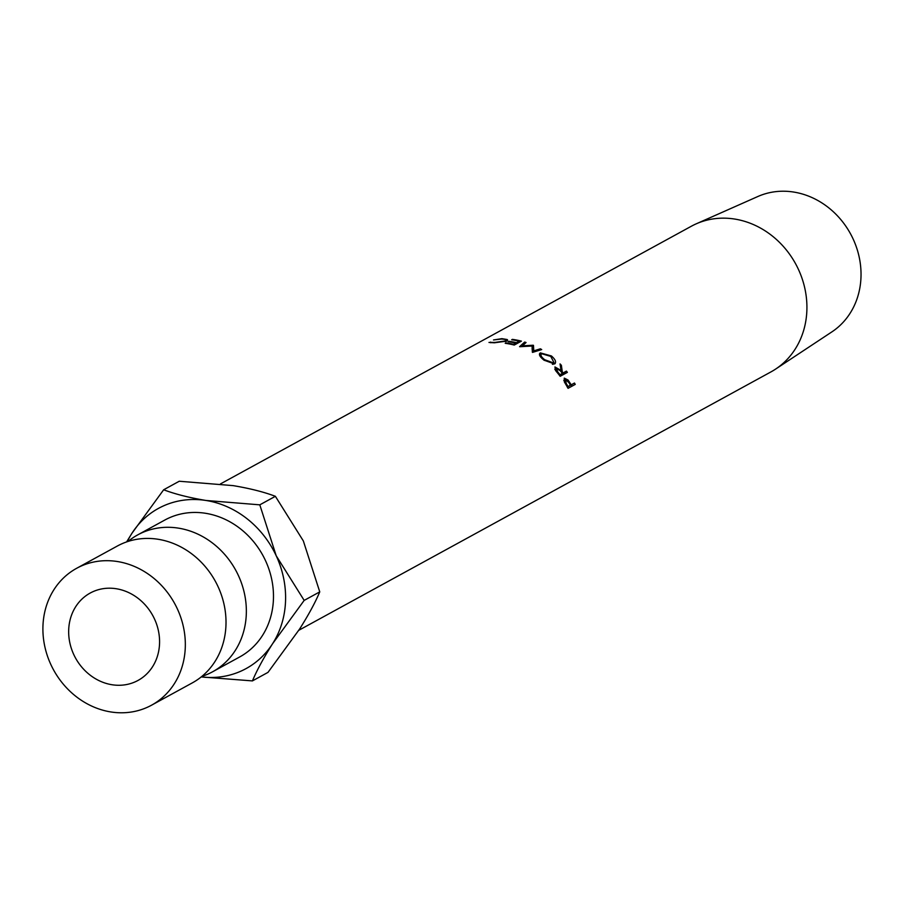 <?xml version="1.0" encoding="UTF-8"?>
<svg xmlns="http://www.w3.org/2000/svg" width="904" height="904" viewBox="0 0 904 904"><rect width="100%" height="100%" fill="white"/><g stroke="black" fill="none" stroke-linecap="round" stroke-linejoin="round"><path stroke-width="1.36" d="M151.578 705.176L192.258 682.915A78.026 69.043 -118.7 0 0 223.717 602.957A78.026 69.043 -118.7 0 0 157.951 539.247A78.026 69.043 -118.7 0 0 117.35 546.027L76.659 568.288A78.026 69.043 -118.7 0 0 45.2 648.247A78.026 69.043 -118.7 0 0 110.966 711.968A78.026 69.043 -118.7 0 0 151.578 705.176A78.026 69.043 -118.7 0 0 183.037 625.229A78.026 69.043 -118.7 0 0 117.271 561.508A78.026 69.043 -118.7 0 0 76.659 568.288M298.795 630.291L771.01 371.872A82.998 73.45 -118.7 0 0 775.666 369.058L831.906 331.87A77.36 68.467 -118.7 0 0 858.054 252.465A77.36 68.467 -118.7 0 0 793.554 192.032A77.36 68.467 -118.7 0 0 757.834 196.518L696.193 223.842A82.998 73.45 -118.7 0 0 691.323 226.249L220.452 483.922M116.13 588.719A49.799 44.07 61.3 0 1 158.11 629.387A49.799 44.07 61.3 0 1 138.029 680.429A49.799 44.07 61.3 0 1 112.107 684.757A49.799 44.07 61.3 0 1 70.128 644.089A49.799 44.07 61.3 0 1 90.208 593.047A49.799 44.07 61.3 0 1 116.13 588.719M775.666 369.058A82.998 73.45 -118.7 0 0 803.724 283.856A82.998 73.45 -118.7 0 0 734.523 219.028A82.998 73.45 -118.7 0 0 696.193 223.842M505.347 341.667L505.325 340.955C506.782 339.802 505.404 339.169 501.178 339.068L493.516 339.96L501.901 338.661L507.246 339.542L506.715 341.124L494.375 342.797L488.985 342.446L495.2 342.39L505.325 340.955L506.003 340.22L506.037 341.429M507.28 340.74L507.246 339.542L507.63 340.141M505.957 342.898A82.998 73.45 -118.7 0 1 507.709 343.147A82.998 73.45 -118.7 0 1 513.54 344.311L515.755 343.102A82.998 73.45 -118.7 0 0 509.912 341.949A82.998 73.45 -118.7 0 0 508.172 341.689L508.907 341.294A82.998 73.45 -118.7 0 1 510.647 341.542A82.998 73.45 -118.7 0 1 516.489 342.695L519.246 341.181A82.998 73.45 -118.7 0 0 513.415 340.028A82.998 73.45 -118.7 0 0 511.664 339.78L512.398 339.373A82.998 73.45 -118.7 0 1 514.15 339.633A82.998 73.45 -118.7 0 1 521.416 341.136L514.24 345.068A82.998 73.45 -118.7 0 0 506.974 343.554A82.998 73.45 -118.7 0 0 505.223 343.305L505.946 343.407M201.897 676.373A78.026 69.043 -118.7 0 0 212.598 671.785A78.026 69.043 -118.7 0 0 244.057 591.826A78.026 69.043 -118.7 0 0 178.303 528.117A78.026 69.043 -118.7 0 0 137.69 534.897A78.026 69.043 -118.7 0 0 128.052 541.439M212.598 671.785L239.718 656.937A78.026 69.043 -118.7 0 0 271.189 576.989A78.026 69.043 -118.7 0 0 205.423 513.269A78.026 69.043 -118.7 0 0 164.81 520.049L137.69 534.897M201.219 676.926L252.419 680.904C256.872 670.339 263.572 657.976 272.522 643.806L304.173 600.403L276.217 555.779L259.798 504.839L205.954 500.466A91.304 80.806 61.3 0 1 276.217 555.779A91.304 80.806 61.3 0 1 272.522 643.806A91.304 80.806 61.3 0 1 201.253 676.904M252.419 680.904L268.002 672.373L299.653 628.969C308.603 614.799 315.304 602.426 319.756 591.871L303.337 540.931L275.381 496.307C263.911 491.968 249.809 488.409 233.085 485.617L179.241 481.244L163.658 489.776C175.127 494.115 189.23 497.686 205.954 500.466A91.304 80.806 -118.7 0 0 132.007 533.19L126.594 541.925M127.261 541.688A91.304 80.806 61.3 0 1 132.007 533.19L163.658 489.776M319.756 591.871L304.173 600.403M275.381 496.307L259.798 504.839M533.473 345.362L533.778 350.865L540.366 348.808A82.998 73.45 -118.7 0 1 541.699 349.565L532.569 352.39A82.998 73.45 -118.7 0 0 532.388 352.289L532.049 346.006L519.777 346.729A82.998 73.45 -118.7 0 0 519.574 346.661L524.659 342.062A82.998 73.45 -118.7 0 1 526.072 342.514L522.41 345.848L533.168 345.226A82.998 73.45 -118.7 0 1 533.473 345.362L532.377 352.018M562.299 371.939A82.998 73.45 -118.7 0 1 563.102 372.923L566.412 371.115A82.998 73.45 -118.7 0 1 567.384 372.358L560.209 376.279A82.998 73.45 -118.7 0 0 558.028 373.544L555.531 370.504L554.954 366.945L561.056 370.448L560.051 363.905A82.998 73.45 -118.7 0 1 561.384 365.306L562.299 371.939L561.689 372.482M539.541 353.656L540.343 352.888L551.451 355.961C555.519 359.6 556.559 362.267 554.593 363.973L544.016 360.176C539.711 356.764 538.479 354.334 540.343 352.888L539.451 354.73M555.18 363.498L554.593 363.973M570.526 383.759A82.998 73.45 -118.7 0 1 571.158 384.844L574.469 383.025A82.998 73.45 -118.7 0 1 575.238 384.403L568.062 388.336A82.998 73.45 -118.7 0 0 566.356 385.341L564.345 381.895L564.265 378.121L568.051 380.019L570.526 383.759L569.814 384.177M568.051 380.019L567.384 380.482M571.158 384.844L567.972 386.675A78.851 69.777 -118.7 0 0 567.961 386.652M567.972 386.675L574.469 383.025M575.238 384.403L572.017 386.166A78.851 69.777 -118.7 0 0 571.283 384.855M572.017 386.166L568.062 388.336M565.102 379.454L563.768 380.426L565.169 379.409L566.39 383.793L565.689 384.234M567.305 386.968L570.424 385.24L568.876 382.584L565.169 379.409M570.424 385.24L567.237 387.081M568.028 386.55A82.998 73.45 -118.7 0 0 566.39 383.793M551.451 355.961L551.033 356.617M553.022 363.679L553.203 364.323M552.378 364.289L553.949 362.504L550.762 356.402L541.632 353.713L540.072 356.153M544.276 360.38L544.694 359.724L553.463 362.911M541.632 353.713C540.174 354.922 541.191 356.933 544.694 359.724M561.056 370.448L560.469 371.002M561.384 365.306L560.457 366.301M563.102 372.923L560.322 375.352A78.851 69.777 -118.7 0 0 560.209 375.216M560.322 375.352L566.412 371.115M564.107 374.143A78.851 69.777 -118.7 0 0 563.633 373.544M555.779 368.346L554.83 369.374M559.35 375.183L562.367 373.329L560.344 370.855L556.028 368.075L554.807 369.34M562.367 373.329L559.587 375.759M559.971 374.64A82.998 73.45 -118.7 0 0 557.892 372.109L557.305 372.674M556.028 368.075L557.892 372.109M533.258 352.176L533.778 350.865M532.049 348.944L533.168 345.226M522.263 346.537L522.41 345.848M524.286 344.142L524.659 342.062M539.812 350.153L540.366 348.808M513.54 344.311L513.483 344.876M515.755 343.102L515.608 344.311M516.489 342.695L516.342 343.916M519.246 341.181L519.111 342.401M490.646 342.074L490.77 342.763M552.536 364.301L553.949 362.504"/></g></svg>
